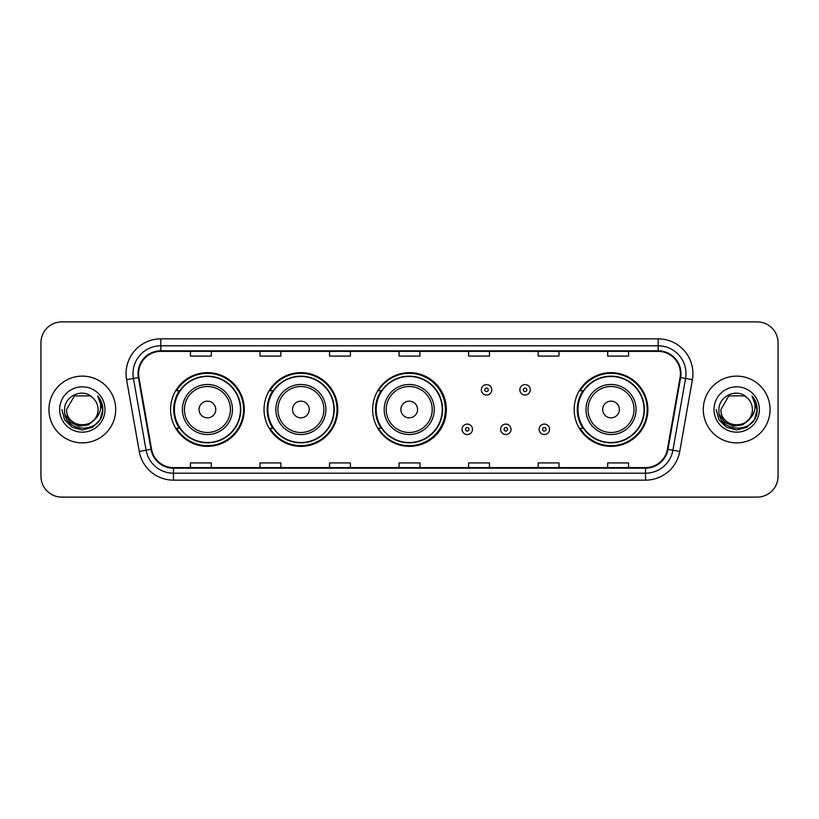 <?xml version="1.0" encoding="UTF-8"?>
<svg xmlns="http://www.w3.org/2000/svg" width="819" height="819" viewBox="0 0 819 819"><rect width="100%" height="100%" fill="white"/><g stroke="black" fill="none" stroke-linecap="round" stroke-linejoin="round"><path stroke-width="1.23" d="M574.17 409.5A36.855 36.855 0 0 0 611.025 446.355A36.855 36.855 0 0 0 647.88 409.5A36.855 36.855 0 0 0 611.025 372.645A36.855 36.855 0 0 0 574.17 409.5M372.645 409.5A36.855 36.855 0 0 0 409.5 446.355A36.855 36.855 0 0 0 446.355 409.5A36.855 36.855 0 0 0 409.5 372.645A36.855 36.855 0 0 0 372.645 409.5M264.025 409.5A36.855 36.855 0 0 0 300.88 446.355A36.855 36.855 0 0 0 337.735 409.5A36.855 36.855 0 0 0 300.88 372.645A36.855 36.855 0 0 0 264.025 409.5M170.567 409.5A36.855 36.855 0 0 0 207.422 446.355A36.855 36.855 0 0 0 244.277 409.5A36.855 36.855 0 0 0 207.422 372.645A36.855 36.855 0 0 0 170.567 409.5M179.402 428.276A33.722 33.722 0 0 1 179.402 390.724M272.87 428.276A33.722 33.722 0 0 1 272.87 390.724M381.204 428.276A33.722 33.722 0 0 1 381.204 390.724M583.005 428.276A33.722 33.722 0 0 1 583.005 390.724M40.95 342.741L40.95 476.259A20.864 20.864 0 0 0 61.814 497.113L757.186 497.113A20.864 20.864 0 0 0 778.05 476.259L778.05 342.741A20.864 20.864 0 0 0 757.186 321.887L61.814 321.887A20.864 20.864 0 0 0 40.95 342.741L40.95 476.259M48.945 409.5A33.374 33.374 0 0 0 82.33 442.874A33.374 33.374 0 0 0 115.704 409.5A33.374 33.374 0 0 0 82.33 376.126A33.374 33.374 0 0 0 48.945 409.5A33.374 33.374 0 0 0 82.33 442.874A33.374 33.374 0 0 0 115.704 409.5A33.374 33.374 0 0 0 82.33 376.126A33.374 33.374 0 0 0 48.945 409.5M703.296 409.5A33.374 33.374 0 0 0 736.67 442.874A33.374 33.374 0 0 0 770.055 409.5A33.374 33.374 0 0 0 736.67 376.126A33.374 33.374 0 0 0 703.296 409.5A33.374 33.374 0 0 0 736.67 442.874A33.374 33.374 0 0 0 770.055 409.5A33.374 33.374 0 0 0 736.67 376.126A33.374 33.374 0 0 0 703.296 409.5M138.585 373.618A22.256 22.256 0 0 1 160.831 351.371L658.169 351.371A22.256 22.256 0 0 1 680.077 377.487L667.424 449.242A22.256 22.256 0 0 1 645.515 467.629L173.485 467.629A22.256 22.256 0 0 1 151.576 449.242L138.923 377.487A22.256 22.256 0 0 1 138.585 373.618M138.022 373.618A22.809 22.809 0 0 0 138.37 377.579L151.024 449.344A22.809 22.809 0 0 0 173.485 468.192L645.515 468.192A22.809 22.809 0 0 0 667.976 449.344L680.63 377.579A22.809 22.809 0 0 0 658.169 350.808L160.831 350.808A22.809 22.809 0 0 0 138.022 373.618M126.597 379.658A34.767 34.767 0 0 1 160.831 338.851L658.169 338.851A34.767 34.767 0 0 1 692.403 379.658L679.75 451.423A34.767 34.767 0 0 1 645.515 480.149L173.485 480.149A34.767 34.767 0 0 1 139.25 451.423L126.597 379.658L133.436 378.45A27.815 27.815 0 0 1 160.831 345.802L658.169 345.802A27.815 27.815 0 0 1 685.564 378.45L672.901 450.215A27.815 27.815 0 0 1 645.515 473.198L173.485 473.198A27.815 27.815 0 0 1 146.099 450.215L133.436 378.45A27.815 27.815 0 0 1 133.016 373.618M757.186 321.887L61.814 321.887M61.814 497.113L757.186 497.113M778.05 476.259L778.05 342.741M667.976 449.344L672.901 450.215L685.564 378.45L692.403 379.658M399.068 351.371L399.068 356.081L419.932 356.081L419.932 351.371M329.535 351.371L329.535 356.081L350.389 356.081L350.389 351.371M259.992 351.371L259.992 356.081L280.856 356.081L280.856 351.371M190.458 351.371L190.458 356.081L211.322 356.081L211.322 351.371M468.611 351.371L468.611 356.081L489.465 356.081L489.465 351.371M538.144 351.371L538.144 356.081L559.008 356.081L559.008 351.371M607.678 351.371L607.678 356.081L628.542 356.081L628.542 351.371M419.932 467.629L419.932 462.919L399.068 462.919L399.068 467.629M350.389 467.629L350.389 462.919L329.535 462.919L329.535 467.629M280.856 467.629L280.856 462.919L259.992 462.919L259.992 467.629M211.322 467.629L211.322 462.919L190.458 462.919L190.458 467.629M489.465 467.629L489.465 462.919L468.611 462.919L468.611 467.629M559.008 467.629L559.008 462.919L538.144 462.919L538.144 467.629M628.542 467.629L628.542 462.919L607.678 462.919L607.678 467.629M94.369 419.604C86.026 430.876 65.786 423.658 66.605 409.5C65.643 429.78 99.007 429.78 98.045 409.5C99.007 429.78 65.643 429.78 66.605 409.5L74.468 395.884L90.182 395.884L92.619 397.624C82.975 387.51 64.404 395.843 64.578 409.5C62.807 433.763 102.15 434.398 102.795 410.677L102.825 409.5C102.764 404.34 101.054 399.815 97.676 395.915C100.246 400.122 101.146 404.658 100.389 409.5C99.652 413.626 97.645 416.994 94.369 419.604A15.725 15.725 0 0 0 98.045 409.5C99.007 429.78 65.643 429.78 66.605 409.5L74.468 395.884M98.045 409.5A15.725 15.725 0 0 0 92.619 397.624M95.373 418.755L88.278 424.897L78.972 426.197L70.414 422.328L65.07 414.598M59.654 409.5A22.676 22.676 0 0 0 82.33 432.176A22.676 22.676 0 0 0 104.996 409.5A22.676 22.676 0 0 0 82.33 386.824A22.676 22.676 0 0 0 59.654 409.5M97.676 395.915L102.815 410.094L101.863 403.286L102.815 410.094L101.863 403.286L102.815 410.094L97.83 396.089L102.815 410.094L97.83 396.089L102.825 409.5L100.082 419.748L92.578 427.252L82.33 429.995L72.072 427.252L64.568 419.748L61.824 409.5M97.83 396.089L102.815 410.104M215.766 409.5A8.344 8.344 0 0 0 207.422 401.156A8.344 8.344 0 0 0 199.078 409.5A8.344 8.344 0 0 0 207.422 417.844A8.344 8.344 0 0 0 215.766 409.5M232.453 409.5A25.031 25.031 0 0 0 207.422 384.469A25.031 25.031 0 0 0 182.391 409.5A25.031 25.031 0 0 0 207.422 434.531A25.031 25.031 0 0 0 232.453 409.5A25.031 25.031 0 0 1 207.422 434.531A25.031 25.031 0 0 1 182.391 409.5M240.458 409.5A33.026 33.026 0 0 0 207.422 376.474A33.026 33.026 0 0 0 174.396 409.5A33.026 33.026 0 0 0 207.422 442.526A33.026 33.026 0 0 0 240.458 409.5M243.581 409.5A36.159 36.159 0 0 1 176.525 428.276L179.873 428.276A33.344 33.344 0 0 0 240.766 409.582A33.344 33.344 0 0 0 179.873 390.724L176.525 390.724A36.159 36.159 0 0 1 243.581 409.5M309.224 409.5A8.344 8.344 0 0 0 300.88 401.156A8.344 8.344 0 0 0 292.537 409.5A8.344 8.344 0 0 0 300.88 417.844A8.344 8.344 0 0 0 309.224 409.5M325.911 409.5A25.031 25.031 0 0 0 300.88 384.469A25.031 25.031 0 0 0 275.849 409.5A25.031 25.031 0 0 0 300.88 434.531A25.031 25.031 0 0 0 325.911 409.5A25.031 25.031 0 0 1 300.88 434.531A25.031 25.031 0 0 1 275.849 409.5M333.917 409.5A33.026 33.026 0 0 0 300.88 376.474A33.026 33.026 0 0 0 267.854 409.5A33.026 33.026 0 0 0 300.88 442.526A33.026 33.026 0 0 0 333.917 409.5M337.039 409.5A36.159 36.159 0 0 1 269.983 428.276L273.331 428.276A33.344 33.344 0 0 0 334.224 409.582A33.344 33.344 0 0 0 273.331 390.724L269.983 390.724A36.159 36.159 0 0 1 337.039 409.5M417.567 409.5A8.344 8.344 0 0 0 409.224 401.156A8.344 8.344 0 0 0 400.88 409.5A8.344 8.344 0 0 0 409.224 417.844A8.344 8.344 0 0 0 417.567 409.5M434.254 409.5A25.031 25.031 0 0 0 409.224 384.469A25.031 25.031 0 0 0 384.193 409.5A25.031 25.031 0 0 0 409.224 434.531A25.031 25.031 0 0 0 434.254 409.5A25.031 25.031 0 0 1 409.224 434.531A25.031 25.031 0 0 1 384.193 409.5M442.25 409.5A33.026 33.026 0 0 0 409.224 376.474A33.026 33.026 0 0 0 376.187 409.5A33.026 33.026 0 0 0 409.224 442.526A33.026 33.026 0 0 0 442.25 409.5M445.382 409.5A36.159 36.159 0 0 1 378.317 428.276L381.674 428.276A33.344 33.344 0 0 0 442.567 409.582A33.344 33.344 0 0 0 381.674 390.724L378.317 390.724A36.159 36.159 0 0 1 445.382 409.5M619.369 409.5A8.344 8.344 0 0 0 611.025 401.156A8.344 8.344 0 0 0 602.671 409.5A8.344 8.344 0 0 0 611.025 417.844A8.344 8.344 0 0 0 619.369 409.5M636.056 409.5A25.031 25.031 0 0 0 611.025 384.469A25.031 25.031 0 0 0 585.984 409.5A25.031 25.031 0 0 0 611.025 434.531A25.031 25.031 0 0 0 636.056 409.5A25.031 25.031 0 0 1 611.025 434.531A25.031 25.031 0 0 1 585.984 409.5M644.051 409.5A33.026 33.026 0 0 0 611.025 376.474A33.026 33.026 0 0 0 577.989 409.5A33.026 33.026 0 0 0 611.025 442.526A33.026 33.026 0 0 0 644.051 409.5M647.184 409.5A36.159 36.159 0 0 1 580.118 428.276L583.466 428.276A33.344 33.344 0 0 0 644.358 409.582A33.344 33.344 0 0 0 583.466 390.724L580.118 390.724A36.159 36.159 0 0 1 647.184 409.5M752.395 409.5C753.357 429.78 719.993 429.78 720.955 409.5L728.818 395.884L744.532 395.884L746.969 397.624C737.325 387.51 718.754 395.843 718.928 409.5C717.157 433.763 756.5 434.398 757.145 410.677L757.176 409.5C757.114 404.34 755.405 399.815 752.026 395.915C754.596 400.122 755.497 404.658 754.739 409.5C754.002 413.626 751.996 416.994 748.72 419.604A15.725 15.725 0 0 0 752.395 409.5C753.357 429.78 719.993 429.78 720.955 409.5L728.818 395.884L744.532 395.884L746.969 397.624A15.725 15.725 0 0 1 752.395 409.5C753.357 429.78 719.993 429.78 720.955 409.5C720.136 423.658 740.376 430.876 748.72 419.604M749.723 418.755L742.628 424.897L733.322 426.197L724.764 422.328L719.42 414.598M714.004 409.5A22.676 22.676 0 0 0 736.67 432.176A22.676 22.676 0 0 0 759.346 409.5A22.676 22.676 0 0 0 736.67 386.824A22.676 22.676 0 0 0 714.004 409.5M752.026 395.915L757.165 410.094L756.213 403.286L757.176 409.5M716.175 409.5L718.918 419.748L726.422 427.252L736.67 429.995L746.928 427.252L754.432 419.748L757.176 409.5L752.18 396.089L757.165 410.094L752.333 396.263M752.18 396.089L757.165 410.104M491.758 389.824A5.211 5.211 0 0 1 486.547 395.034A5.211 5.211 0 0 1 481.337 389.824A5.211 5.211 0 0 1 486.547 384.602A5.211 5.211 0 0 1 491.758 389.824A5.211 5.211 0 0 0 486.547 384.602A5.211 5.211 0 0 0 481.337 389.824M530.282 389.824A5.211 5.211 0 0 1 525.071 395.034A5.211 5.211 0 0 1 519.86 389.824A5.211 5.211 0 0 1 525.071 384.602A5.211 5.211 0 0 1 530.282 389.824A5.211 5.211 0 0 0 525.071 384.602A5.211 5.211 0 0 0 519.86 389.824M462.07 429.32A5.211 5.211 0 0 1 467.291 424.099A5.211 5.211 0 0 1 472.502 429.32A5.211 5.211 0 0 1 467.291 434.531A5.211 5.211 0 0 1 462.07 429.32A5.211 5.211 0 0 0 467.291 434.531A5.211 5.211 0 0 0 472.502 429.32M500.593 429.32A5.211 5.211 0 0 1 505.814 424.099A5.211 5.211 0 0 1 511.025 429.32A5.211 5.211 0 0 1 505.814 434.531A5.211 5.211 0 0 1 500.593 429.32A5.211 5.211 0 0 0 505.814 434.531A5.211 5.211 0 0 0 511.025 429.32M539.117 429.32A5.211 5.211 0 0 1 544.338 424.099A5.211 5.211 0 0 1 549.549 429.32A5.211 5.211 0 0 1 544.338 434.531A5.211 5.211 0 0 1 539.117 429.32A5.211 5.211 0 0 0 544.338 434.531A5.211 5.211 0 0 0 549.549 429.32M658.169 338.851L658.169 350.808M133.436 378.45L138.37 377.579M173.485 480.149L173.485 468.192M645.515 468.192L645.515 480.149M139.25 451.423L151.024 449.344M680.63 377.579L685.564 378.45M160.831 338.851L160.831 350.808M672.901 450.215L679.75 451.423M230.415 409.5A22.993 22.993 0 0 0 207.422 386.507A22.993 22.993 0 0 0 184.429 409.5A22.993 22.993 0 0 0 207.422 432.493A22.993 22.993 0 0 0 230.415 409.5M323.884 409.5A22.993 22.993 0 0 0 300.88 386.507A22.993 22.993 0 0 0 277.887 409.5A22.993 22.993 0 0 0 300.88 432.493A22.993 22.993 0 0 0 323.884 409.5M432.217 409.5A22.993 22.993 0 0 0 409.224 386.507A22.993 22.993 0 0 0 386.22 409.5A22.993 22.993 0 0 0 409.224 432.493A22.993 22.993 0 0 0 432.217 409.5M634.019 409.5A22.993 22.993 0 0 0 611.025 386.507A22.993 22.993 0 0 0 588.022 409.5A22.993 22.993 0 0 0 611.025 432.493A22.993 22.993 0 0 0 634.019 409.5M484.807 389.824A1.74 1.74 0 0 0 486.547 391.564A1.74 1.74 0 0 0 488.288 389.824A1.74 1.74 0 0 0 486.547 388.083A1.74 1.74 0 0 0 484.807 389.824M523.331 389.824A1.74 1.74 0 0 0 525.071 391.564A1.74 1.74 0 0 0 526.812 389.824A1.74 1.74 0 0 0 525.071 388.083A1.74 1.74 0 0 0 523.331 389.824M469.021 429.32A1.74 1.74 0 0 0 467.291 427.579A1.74 1.74 0 0 0 465.55 429.32A1.74 1.74 0 0 0 467.291 431.06A1.74 1.74 0 0 0 469.021 429.32M507.545 429.32A1.74 1.74 0 0 0 505.814 427.579A1.74 1.74 0 0 0 504.074 429.32A1.74 1.74 0 0 0 505.814 431.06A1.74 1.74 0 0 0 507.545 429.32M546.068 429.32A1.74 1.74 0 0 0 544.338 427.579A1.74 1.74 0 0 0 542.598 429.32A1.74 1.74 0 0 0 544.338 431.06A1.74 1.74 0 0 0 546.068 429.32"/></g></svg>
